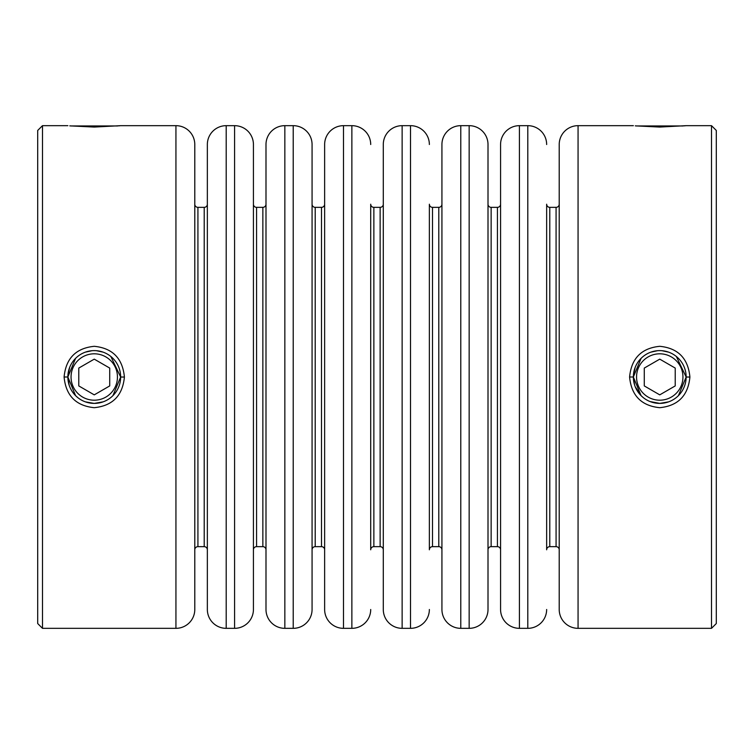 <?xml version="1.0" encoding="UTF-8"?>
<svg xmlns="http://www.w3.org/2000/svg" width="754" height="754" viewBox="0 0 754 754"><rect width="100%" height="100%" fill="white"/><g stroke="black" fill="none" stroke-linecap="round" stroke-linejoin="round"><path stroke-width="1.13" d="M636.263 125.956L683.237 125.956M70.763 125.956L117.737 125.956M71.055 377A23.195 23.195 0 0 1 94.25 353.805A23.195 23.195 0 0 1 117.445 377A23.195 23.195 0 0 1 94.25 400.195A23.195 23.195 0 0 1 71.055 377M120.64 377A26.39 26.39 0 0 0 94.25 350.61A26.39 26.39 0 0 0 67.86 377A26.39 26.39 0 0 0 94.25 403.39A26.39 26.39 0 0 0 120.64 377M78.784 368.075L94.25 359.14L109.716 368.075L109.716 385.925L94.25 394.86L78.784 385.925L78.784 368.075M636.555 377A23.195 23.195 0 0 0 659.75 400.195A23.195 23.195 0 0 0 682.945 377A23.195 23.195 0 0 0 659.75 353.805A23.195 23.195 0 0 0 636.555 377M686.14 377A26.39 26.39 0 0 1 659.75 403.39A26.39 26.39 0 0 1 633.36 377A26.39 26.39 0 0 1 659.75 350.61A26.39 26.39 0 0 1 686.14 377M675.216 368.075L659.75 359.14L644.284 368.075L644.284 385.925L659.75 394.86L675.216 385.925L675.216 368.075M124.41 377.038C122.6 395.643 112.544 405.859 94.231 407.688C75.928 405.841 65.881 395.614 64.09 377C65.9 358.367 75.947 348.141 94.259 346.312C112.544 348.122 122.6 358.367 124.41 377.038L120.64 377.028L110.838 356.472M94.288 403.39L103.138 401.854M112.912 395.661L120.64 377.028M75.588 358.339L67.86 377L75.588 395.652L77.662 397.518M85.372 401.854L94.118 403.39M689.91 377.038C688.1 395.643 678.044 405.859 659.731 407.688C641.428 405.841 631.381 395.614 629.59 377C631.4 358.367 641.447 348.141 659.759 346.312C678.044 348.122 688.1 358.367 689.91 377.038L686.14 377.028L676.338 356.472M659.788 403.39L668.638 401.854M678.411 395.661L686.14 377.028M641.089 358.339L633.36 377L641.089 395.652L643.162 397.518M650.872 401.854L659.618 403.39M197.925 207.35L197.925 546.65L204.211 546.65L204.211 207.35L197.925 207.35A3.139 3.139 0 0 1 194.786 204.211M197.925 546.65A3.139 3.139 0 0 0 194.786 549.789M204.211 546.65A3.139 3.139 0 0 1 207.35 549.789M204.211 207.35A3.139 3.139 0 0 0 207.35 204.211M256.567 207.35L256.567 546.65L262.854 546.65L262.854 207.35L256.567 207.35A3.139 3.139 0 0 1 253.429 204.211M256.567 546.65A3.139 3.139 0 0 0 253.429 549.789M315.21 207.35L315.21 546.65L321.496 546.65L321.496 207.35L315.21 207.35A3.139 3.139 0 0 1 312.071 204.211M315.21 546.65A3.139 3.139 0 0 0 312.071 549.789M380.139 546.65L380.139 207.35L373.861 207.35A3.139 3.139 0 0 1 370.714 204.211L370.714 549.789A3.139 3.139 0 0 1 373.861 546.65L380.139 546.65A3.139 3.139 0 0 1 383.286 549.789M438.79 546.65L438.79 207.35L432.504 207.35A3.139 3.139 0 0 1 429.365 204.211L429.365 549.789A3.139 3.139 0 0 1 432.504 546.65L438.79 546.65A3.139 3.139 0 0 1 441.929 549.789M500.571 549.789A3.139 3.139 0 0 0 497.433 546.65L497.433 207.35L491.146 207.35A3.139 3.139 0 0 1 488.008 204.211M497.433 546.65L491.146 546.65A3.139 3.139 0 0 0 488.008 549.789M556.075 546.65L556.075 207.35L549.789 207.35A3.139 3.139 0 0 1 546.65 204.211L546.65 549.789A3.139 3.139 0 0 1 549.789 546.65L556.075 546.65A3.139 3.139 0 0 1 559.214 549.789M556.075 207.35A3.139 3.139 0 0 0 559.214 204.211M497.433 207.35A3.139 3.139 0 0 0 500.571 204.211M438.79 207.35A3.139 3.139 0 0 0 441.929 204.211M380.139 207.35A3.139 3.139 0 0 0 383.286 204.211M321.496 546.65A3.139 3.139 0 0 1 324.635 549.789M321.496 207.35A3.139 3.139 0 0 0 324.635 204.211M262.854 546.65A3.139 3.139 0 0 1 265.992 549.789M262.854 207.35A3.139 3.139 0 0 0 265.992 204.211M410.515 628.336L410.515 125.664L402.136 125.664A18.85 18.85 0 0 0 383.286 144.514L383.286 609.486A18.85 18.85 0 0 0 402.136 628.336L410.515 628.336A18.85 18.85 0 0 0 429.365 609.486M410.515 125.664A18.85 18.85 0 0 1 429.365 144.514M460.779 125.664A18.85 18.85 0 0 0 441.929 144.514L441.929 609.486A18.85 18.85 0 0 0 460.779 628.336L469.158 628.336A18.85 18.85 0 0 0 488.008 609.486L488.008 144.514A18.85 18.85 0 0 0 469.158 125.664L460.779 125.664L460.779 628.336M527.8 628.336L527.8 125.664L519.421 125.664A18.85 18.85 0 0 0 500.571 144.514L500.571 609.486A18.85 18.85 0 0 0 519.421 628.336L527.8 628.336A18.85 18.85 0 0 0 546.65 609.486M527.8 125.664A18.85 18.85 0 0 1 546.65 144.514M633.36 125.664L578.064 125.664A18.85 18.85 0 0 0 559.214 144.514L559.214 609.486A18.85 18.85 0 0 0 578.064 628.336L711.512 628.336L711.512 125.664L686.14 125.664L659.75 127.058L635.292 125.861M351.864 628.336L351.864 125.664L343.485 125.664L343.485 628.336L351.864 628.336A18.85 18.85 0 0 0 370.714 609.486M351.864 125.664A18.85 18.85 0 0 1 370.714 144.514M343.485 125.664A18.85 18.85 0 0 0 324.635 144.514L324.635 609.486A18.85 18.85 0 0 0 343.485 628.336M293.221 628.336A18.85 18.85 0 0 0 312.071 609.486L312.071 144.514A18.85 18.85 0 0 0 293.221 125.664L284.842 125.664A18.85 18.85 0 0 0 265.992 144.514L265.992 609.486A18.85 18.85 0 0 0 284.842 628.336L293.221 628.336L293.221 125.664M234.579 628.336A18.85 18.85 0 0 0 253.429 609.486L253.429 144.514A18.85 18.85 0 0 0 234.579 125.664L226.2 125.664A18.85 18.85 0 0 0 207.35 144.514L207.35 609.486A18.85 18.85 0 0 0 226.2 628.336L234.579 628.336L234.579 125.664M67.86 125.664L42.488 125.664L37.7 130.451L37.7 623.549L42.488 628.336L175.936 628.336A18.85 18.85 0 0 0 194.786 609.486L194.786 144.514A18.85 18.85 0 0 0 175.936 125.664L120.64 125.664L94.25 127.058L69.792 125.861M711.512 125.664L716.3 130.451L716.3 623.549L711.512 628.336M42.488 125.664L42.488 628.336M69.67 367.387L67.888 375.728M67.86 376.962L69.123 385.077M92.016 350.704L85.362 352.156M635.17 367.387L633.388 375.728M633.36 376.962L634.623 385.077M635.217 386.727L641.136 395.699M650.042 401.543L659.75 403.39M657.516 350.704L650.862 352.156M118.689 125.861L120.64 125.664M684.189 125.861L686.14 125.664M668.628 352.146L661.984 350.704M103.128 352.146L96.484 350.704M64.09 377L67.86 377M629.59 377L633.36 377M402.136 125.664L402.136 628.336M469.158 628.336L469.158 125.664M519.421 125.664L519.421 628.336M578.064 125.664L578.064 628.336M284.842 125.664L284.842 628.336M226.2 125.664L226.2 628.336M175.936 628.336L175.936 125.664M491.146 207.35L491.146 546.65M432.504 207.35L432.504 546.65M549.789 207.35L549.789 546.65M373.861 207.35L373.861 546.65"/></g></svg>
